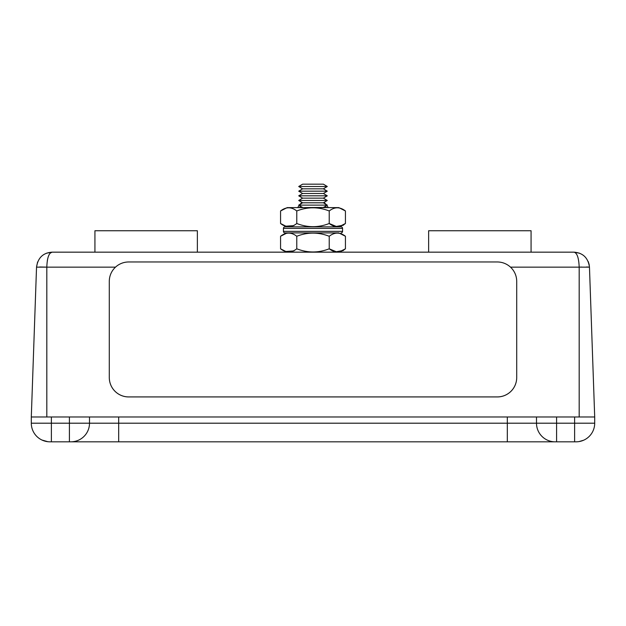 <?xml version="1.0" encoding="UTF-8"?>
<svg xmlns="http://www.w3.org/2000/svg" width="626" height="626" viewBox="0 0 626 626"><rect width="100%" height="100%" fill="white"/><g stroke="black" fill="none" stroke-linecap="round" stroke-linejoin="round"><path stroke-width="0.94" d="M578.94 441.604L583.549 440.258M582.931 440.516L579.66 441.471M42.545 440.297L42.169 440.133A18.623 18.623 0 0 1 41.965 440.039L47.85 441.706M80.191 441.823L49.923 441.823C46.113 441.573 46.113 441.573 49.923 441.823L51.387 441.823L49.923 441.823A18.623 18.623 0 0 1 31.3 423.199L31.3 416.986L594.7 416.986L594.7 423.199A18.623 18.623 0 0 1 576.077 441.823L574.613 441.823L576.077 441.823C579.887 441.573 579.887 441.573 576.077 441.823C579.887 441.573 579.887 441.573 576.077 441.823L545.809 441.823M42.795 440.407L42.169 440.133A18.623 18.623 0 0 1 41.965 440.039A18.623 18.623 0 0 1 31.3 423.199L51.387 423.199L51.387 441.823L49.923 441.823A18.623 18.623 0 0 1 47.795 441.698M51.387 416.986L51.387 423.199L89.502 423.199A18.623 18.623 0 0 1 70.879 441.823A18.623 18.623 0 0 0 89.502 423.199L556.584 423.199L556.584 441.823L69.416 441.823L69.416 416.986M536.498 423.199A18.623 18.623 0 0 0 555.121 441.823A18.623 18.623 0 0 1 536.498 423.199L536.498 416.986L89.502 416.986L89.502 423.199M73.031 441.698L74.525 441.463M45.268 441.228A18.623 18.623 0 0 1 42.294 440.188A18.623 18.623 0 0 0 47.787 441.698M45.244 441.228L42.967 440.477M44.25 440.939L46.332 441.471L44.25 440.939M574.613 441.823L576.077 441.823L574.613 441.823L574.613 416.986M44.219 440.923L43.014 440.493M580.145 267.106L581.671 267.059M586.601 266.989L589.465 267.138L594.7 416.986M37.599 261.997L36.535 267.138L31.3 416.986L36.535 267.138L46.817 267.138L46.817 416.986M39.681 266.989L45.862 267.106M589.136 264.438L589.465 267.138L579.183 267.138L579.183 416.986M50.096 253.225L52.044 252.161L573.956 252.161C577.062 252.826 578.807 257.818 579.183 267.138L510.495 267.138M47.279 260.948L47.717 258.702M48.437 256.269L49.172 254.602M36.535 267.138C37.889 257.818 43.061 252.826 52.044 252.161L46.465 253.201M52.044 252.161L52.044 252.161C48.883 252.904 47.138 257.896 46.817 267.138L115.505 267.138M589.105 264.297L588.221 261.558M579.598 253.217L573.956 252.161C582.939 252.826 588.111 257.818 589.465 267.138M329.221 236.268C318.384 232.05 307.569 232.05 296.779 236.268C291.356 232.05 285.949 232.05 280.565 236.268L280.565 248.804C285.988 253.021 291.395 253.021 296.779 248.804C307.616 253.021 318.431 253.021 329.221 248.804L329.221 236.268C334.613 232.05 340.02 232.05 345.435 236.268L338.807 232.911L284.986 232.911L287.193 232.911L280.565 236.268M293.938 250.916L285.511 251.511M343.51 250.463L336.264 251.738L329.221 248.804C334.636 253.021 340.043 253.021 345.435 248.804L345.435 236.268M296.779 248.804L296.779 236.268M297.78 207.613A17.231 17.231 0 0 1 299.173 205.406M300.034 204.342A17.231 17.231 0 0 1 301.99 202.433M324.01 202.433A17.231 17.231 0 0 1 325.966 204.342M326.827 205.406A17.231 17.231 0 0 1 328.22 207.613M342.571 228.412L283.429 228.412A1.549 1.549 0 0 1 284.986 226.862L341.014 226.862A1.549 1.549 0 0 1 342.571 228.412L342.571 231.362A1.549 1.549 0 0 1 341.014 232.911M343.51 225.164L336.264 226.44L329.221 223.505C318.431 227.723 307.616 227.723 296.779 223.505C291.395 227.723 285.988 227.723 280.565 223.505L287.193 226.862L284.986 226.862M284.986 232.911A1.549 1.549 0 0 1 283.429 231.362L342.571 231.362M283.429 228.412L283.429 231.362M329.221 210.97L329.221 223.505C334.636 227.723 340.043 227.723 345.435 223.505L345.435 210.97C340.02 206.752 334.613 206.752 329.221 210.97C318.384 206.752 307.569 206.752 296.779 210.97C291.356 206.752 285.949 206.752 280.565 210.97L280.565 223.505M280.565 210.97L287.193 207.613L338.807 207.613L345.435 210.97M293.938 225.618L285.511 226.213M296.779 223.505L296.779 210.97M325.903 226.862L338.807 226.862L345.435 223.505M320.371 226.862L298.258 226.862M197.37 252.161L197.37 230.744L94.933 230.744L94.933 252.161M428.63 252.161L428.63 230.744L531.067 230.744L531.067 252.161M109.292 377.533L109.292 377.548A19.398 19.39 -0 0 0 128.69 396.939L497.31 396.939A19.398 19.39 -0 0 0 516.708 377.548L516.708 281.364A19.398 19.39 -0 0 0 497.31 261.973L128.69 261.973A19.398 19.39 -0 0 0 109.292 281.364L109.292 377.533A19.398 19.39 -0 0 0 128.69 396.923L497.31 396.923A19.398 19.39 -0 0 0 516.708 377.533M323.399 184.177L302.601 184.177L298.719 186.509L327.281 186.509L323.399 184.177M323.399 188.833L302.601 188.833L298.719 191.165L327.281 191.165L323.399 188.833L327.281 186.509M323.399 193.489L302.601 193.489L298.719 195.821L327.281 195.821L323.399 193.489L327.281 191.165M323.399 198.145L302.601 198.145L298.719 200.476L327.281 200.476L323.399 198.145L327.281 195.821M323.399 202.801L302.601 202.801L298.719 205.132L327.281 205.132L323.399 202.801L327.281 200.476M327.281 205.132L323.399 207.456L302.342 207.613M556.584 416.986L556.584 423.199L594.7 423.199M507.318 441.823L507.318 416.986M118.682 441.823L118.682 416.986M41.965 440.039A18.623 18.623 0 0 1 31.3 423.199M326.436 207.613A15.673 15.673 0 0 0 325.489 206.204M300.511 206.204A15.673 15.673 0 0 0 299.564 207.613M287.193 252.161L280.565 248.804M338.807 252.161L345.435 248.804M302.601 207.456L298.719 205.132M302.601 202.801L298.719 200.476M302.601 198.145L298.719 195.821M302.601 193.489L298.719 191.165M302.601 188.833L298.719 186.509"/></g></svg>
